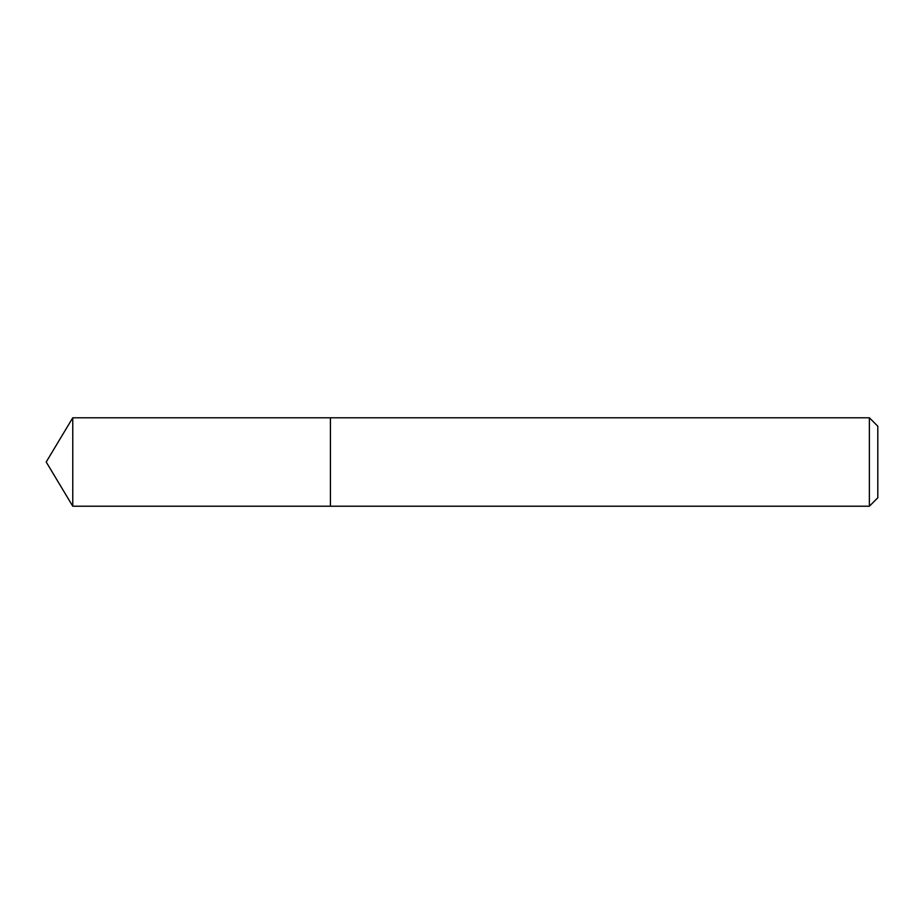 <?xml version="1.0" encoding="UTF-8"?>
<svg xmlns="http://www.w3.org/2000/svg" width="924" height="924" viewBox="0 0 924 924"><rect width="100%" height="100%" fill="white"/><g stroke="black" fill="none" stroke-linecap="round" stroke-linejoin="round"><path stroke-width="1.39" d="M869.38 506.213L877.8 497.793L877.8 426.207L869.38 417.787L72.765 417.787L72.765 506.213L330.422 506.213L330.422 417.787L330.422 506.213L869.38 506.213L869.38 417.787M72.765 506.213L46.2 462L72.765 417.787"/></g></svg>

